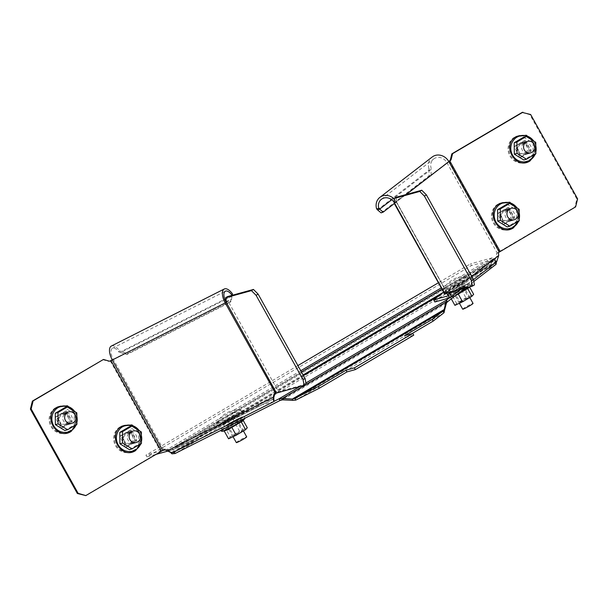 <?xml version="1.0" encoding="UTF-8"?>
<svg xmlns="http://www.w3.org/2000/svg" width="608" height="608" viewBox="0 0 608 608"><rect width="100%" height="100%" fill="white"/><g stroke="black" fill="none" stroke-linecap="round" stroke-linejoin="round"><path stroke-width="0.46" stroke-dasharray="3.04 2.28" d="M273.904 401.394L174.154 451.942M495.277 262.854L449.16 298.034M473.799 281.489L465.249 288.086M297.897 365.583L145.943 455.149L146.9 456.866L471.436 265.574L470.478 263.857L438.406 282.758M439.204 295.541L495.117 262.58L496.189 261.182L496.462 262.527A3.952 1.193 59.5 0 1 496.424 262.496L493.909 259.973A1.976 0.6 -120.5 0 0 493.202 259.586L167.93 451.083M155.564 454.488L146.9 456.866M300.762 370.728L167.717 449.152L165.057 449.89M161.918 450.748L145.943 455.149M493.202 259.586L471.436 265.574M496.189 261.182A1.976 0.6 59.5 0 1 496.166 261.166L493.65 258.636A3.952 1.193 -120.5 0 0 492.244 257.86L470.478 263.857M168.674 450.878A1.976 0.6 59.5 0 1 169.374 451.265L170.301 452.192M167.717 449.152A3.952 1.193 59.5 0 1 169.115 449.935L171.623 452.443M303.118 374.954L171.654 452.451L174.086 451.812L303.453 375.562M411.738 333.739L405.422 337.463L404.457 335.738M405.422 337.463L413.752 335.168M522.166 112.412L529.902 114.707L576.855 199.067L574.864 207.1L499.381 251.59L496.462 253.566L496.759 256.508L494.722 260.125L454.001 284.126L443.627 292.136L496.166 261.166M446.325 293.299L445.603 292.798L444.516 293.74M448.75 292.63L447.564 291.81L446.781 292.532L474.46 284.909M445.603 292.798L447.564 291.81M496.637 261.805L495.923 262.276L494.722 260.125L448.689 295.67M449.791 297.859L495.923 262.276L455.202 286.277L434.857 301.971M454.001 284.126L455.202 286.277M496.462 253.566L498.423 252.578M498.72 255.52L496.759 256.508L447.777 294.295M395.975 197.326L396.72 201.218A2.964 0.897 59.5 0 1 396.576 202.114A2.964 0.897 59.5 0 1 396.507 202.145L396.53 201.993A11.856 10.503 -127.6 0 0 393.984 198.732M394.736 202.897L406.235 194.507M394.63 203.247L396.477 202.152L446.781 292.532L444.752 293.732M381.087 212.861L429.043 175.864L428.959 170.179L431.057 169.465L431.118 168.089A9.386 8.314 52.4 0 1 433.702 158.954A9.386 8.314 52.4 0 1 446.888 162.625L448.848 161.637M444.874 293.36L394.569 202.981L448.727 161.424M574.864 207.1L575.609 206.895M576.855 199.067L577.6 198.862M529.902 114.707L530.647 114.509M377.515 209.866L428.959 170.179L428.929 168.53L431.118 168.089M428.929 168.53A11.856 10.503 52.4 0 1 432.197 157.001M394.318 203.543L431.133 175.15L429.043 175.864M431.133 175.15L431.057 169.465L391.788 199.751M509.534 220.833A5.928 5.632 -105.4 0 1 501.463 217.869A5.928 5.632 -105.4 0 1 505.081 209.95A5.928 5.632 -105.4 0 1 509.534 220.833M511.351 228.274A13.832 13.14 74.6 0 0 516.754 211.09A13.832 13.14 74.6 0 0 500.977 202.882A13.832 13.14 74.6 0 0 497.937 204.166A13.832 13.14 74.6 0 0 492.541 221.35A13.832 13.14 74.6 0 0 508.318 229.558A13.832 13.14 74.6 0 0 511.351 228.274M498.758 203.946A13.832 13.14 74.6 0 0 493.354 221.13A13.832 13.14 74.6 0 0 509.139 229.33A13.832 13.14 74.6 0 0 512.172 228.046A13.832 13.14 74.6 0 0 517.575 210.862A13.832 13.14 74.6 0 0 501.798 202.662A13.832 13.14 74.6 0 0 498.758 203.946M513.464 218.363L507.528 207.693L497.466 213.621L503.409 224.299L514.657 218.036L508.714 207.366L498.659 213.294L504.594 223.972L514.657 218.036M508.714 207.366L507.528 207.693M498.659 213.294L497.466 213.621M504.594 223.972L503.409 224.299M526.14 153.885A5.928 5.632 -105.4 0 1 518.077 150.921A5.928 5.632 -105.4 0 1 521.694 143.002A5.928 5.632 -105.4 0 1 526.14 153.885M527.964 161.325A13.832 13.14 74.6 0 0 533.368 144.142A13.832 13.14 74.6 0 0 517.59 135.934A13.832 13.14 74.6 0 0 514.55 137.218A13.832 13.14 74.6 0 0 509.147 154.402A13.832 13.14 74.6 0 0 524.932 162.61A13.832 13.14 74.6 0 0 527.964 161.325M515.371 136.998A13.832 13.14 74.6 0 0 509.968 154.181A13.832 13.14 74.6 0 0 525.753 162.382A13.832 13.14 74.6 0 0 528.785 161.097A13.832 13.14 74.6 0 0 534.189 143.914A13.832 13.14 74.6 0 0 518.404 135.706A13.832 13.14 74.6 0 0 515.371 136.998M530.077 151.415L524.142 140.744L514.079 146.672L520.015 157.35L531.27 151.088L525.327 140.418L515.265 146.346L521.208 157.016L531.27 151.088M525.327 140.418L524.142 140.744M515.265 146.346L514.079 146.672M521.208 157.016L520.015 157.35M462.688 309.176A5.928 0.464 150.9 0 1 463.167 308.674A5.928 0.464 150.9 0 1 468.882 305.224A5.928 0.464 150.9 0 1 473.054 303.415M453.583 291.46A5.928 0.464 -29.1 0 0 453.112 291.962A5.928 0.464 -29.1 0 0 457.284 290.153A5.928 0.464 -29.1 0 0 462.992 286.702A5.928 0.464 -29.1 0 0 463.471 286.201A5.928 0.464 -29.1 0 0 459.298 288.01A5.928 0.464 -29.1 0 0 453.583 291.46M444.076 288.815A13.832 1.072 150.9 0 1 456.707 281.139A13.832 1.072 150.9 0 1 466.997 276.48A13.832 1.072 150.9 0 1 467.142 276.541A13.832 1.072 150.9 0 1 466.032 277.719A13.832 1.072 150.9 0 1 452.709 285.768A13.832 1.072 150.9 0 1 442.966 289.993A13.832 1.072 150.9 0 1 442.989 289.841A13.832 1.072 150.9 0 1 444.076 288.815M467.354 280.09A13.832 1.072 150.9 0 1 454.024 288.139A13.832 1.072 150.9 0 1 444.288 292.364A13.832 1.072 150.9 0 1 445.398 291.186A13.832 1.072 150.9 0 1 458.721 283.138A13.832 1.072 150.9 0 1 468.464 278.912A13.832 1.072 150.9 0 1 467.354 280.09M453.766 286.353L463.486 281.443L458.979 284.916L449.259 289.834L453.766 286.353L455.681 289.796L465.401 284.886L460.902 288.359L451.174 293.276L455.681 289.796M465.401 284.886L463.486 281.443M460.902 288.359L458.979 284.916M451.174 293.276L449.259 289.834M523.579 137.233L533.049 143.085L533.155 154.447L523.792 159.972M523.997 143.556A4.94 4.697 74.6 0 0 527.706 152.623A4.94 4.697 74.6 0 0 530.716 146.026A4.94 4.697 74.6 0 0 523.997 143.556M520.425 144.537A4.94 4.697 74.6 0 0 524.134 153.604A4.94 4.697 74.6 0 0 527.144 147.007A4.94 4.697 74.6 0 0 520.425 144.537M533.049 143.085L535.762 142.333M533.155 154.447L535.868 153.702M506.966 204.182L516.443 210.034L516.549 221.403L507.178 226.921M507.384 210.505A4.94 4.697 74.6 0 0 511.092 219.572A4.94 4.697 74.6 0 0 514.102 212.975A4.94 4.697 74.6 0 0 507.384 210.505M503.812 211.485A4.94 4.697 74.6 0 0 507.52 220.552A4.94 4.697 74.6 0 0 510.538 213.955A4.94 4.697 74.6 0 0 503.812 211.485M516.443 210.034L519.148 209.289M516.549 221.403L519.255 220.651M454.799 296.149L448.347 297.912A13.292 1.034 150.9 0 1 448.126 297.525A13.292 1.034 150.9 0 1 461.578 289.142A13.292 1.034 150.9 0 1 471.04 285.281L471.04 285.281A13.292 1.034 150.9 0 1 468.616 287.158M451.288 298.855L450.551 297.525L451.676 297.038L452.253 295.579L456.616 303.422L465.986 297.897L473.647 294.318M460.02 302.115A4.94 0.38 150.9 0 1 464.558 299.25A4.94 0.38 150.9 0 1 468.593 297.441A4.94 0.38 150.9 0 1 468.532 297.563A4.94 0.38 150.9 0 1 464.003 300.428A4.94 0.38 150.9 0 1 459.96 302.244A4.94 0.38 150.9 0 1 460.02 302.115M454.275 291.787A4.94 0.38 150.9 0 1 458.804 288.922A4.94 0.38 150.9 0 1 462.848 287.105A4.94 0.38 150.9 0 1 462.787 287.234A4.94 0.38 150.9 0 1 458.25 290.1A4.94 0.38 150.9 0 1 454.214 291.916A4.94 0.38 150.9 0 1 454.275 291.787M468.7 287.934L469.285 286.482L469.558 286.968M452.253 295.579L461.624 290.062L465.986 297.897M461.624 290.062L469.285 286.482M454.913 305.36L456.616 303.422M306.158 384.119L278.479 391.742L274.824 393.695M273.805 397.533L272.817 399.334L172.9 449.806L174.336 451.828L273.912 401.531L272.711 399.38L257.777 403.492L213.864 425.676L173.143 449.677L168.378 450.072L165.118 448.871L163.552 449.669L85.09 495.786M165.118 448.871L164.213 449.578M273.912 401.531L258.97 405.642L215.065 427.827L174.336 451.828M257.777 403.492L258.97 405.642M213.864 425.676L215.065 427.827M274.892 393.422L273.98 394.121M274.102 396.667L167.466 450.771M272.817 399.334L173.143 449.677M112.237 359.814L113.248 359.29L112.336 359.989M102.722 359.655L108.042 361.228A2.964 2.82 74.6 0 0 109.896 361.122M226.427 302.115L228.205 301.348A2.964 0.897 -120.5 0 0 228.274 301.325A2.964 0.897 -120.5 0 0 228.418 300.42L227.666 296.537M111.348 346.043A11.856 5.426 -116.8 0 1 119.556 350.892L118.963 352.085L120.506 352.511L121.258 351.553L127.528 353.59L231.025 301.31L232.324 295.252M119.556 350.892L121.258 351.553L232.294 295.465L231.542 296.423L231.868 295.047M163.552 449.669L113.248 359.29A9.386 4.294 -116.8 0 1 112.465 348.247A9.386 4.294 -116.8 0 1 118.963 352.085M224.975 299.744L120.506 352.511L126.768 354.548L230.272 302.267L231.025 301.31M126.768 354.548L127.528 353.59M230.272 302.267L231.542 296.423L225.933 299.258M131.723 443.528A5.928 5.632 -105.4 0 1 123.66 440.564A5.928 5.632 -105.4 0 1 127.277 432.645A5.928 5.632 -105.4 0 1 131.723 443.528M133.547 450.969A13.832 13.14 74.6 0 0 138.951 433.785A13.832 13.14 74.6 0 0 123.173 425.577A13.832 13.14 74.6 0 0 120.133 426.862A13.832 13.14 74.6 0 0 114.73 444.045A13.832 13.14 74.6 0 0 130.515 452.253A13.832 13.14 74.6 0 0 133.547 450.969M120.954 426.641A13.832 13.14 74.6 0 0 115.55 443.825A13.832 13.14 74.6 0 0 131.336 452.025A13.832 13.14 74.6 0 0 134.368 450.741A13.832 13.14 74.6 0 0 139.772 433.557A13.832 13.14 74.6 0 0 123.986 425.357A13.832 13.14 74.6 0 0 120.954 426.641M135.66 441.058L129.717 430.388L119.662 436.316L125.598 446.994L136.853 440.732L130.91 430.061L120.848 435.989L126.791 446.667L136.853 440.732M130.91 430.061L129.717 430.388M120.848 435.989L119.662 436.316M126.791 446.667L125.598 446.994M67.207 424.399A5.928 5.632 -105.4 0 1 59.143 421.435A5.928 5.632 -105.4 0 1 62.753 413.524A5.928 5.632 -105.4 0 1 67.207 424.399M69.031 431.84A13.832 13.14 74.6 0 0 74.427 414.656A13.832 13.14 74.6 0 0 58.649 406.456A13.832 13.14 74.6 0 0 55.617 407.74A13.832 13.14 74.6 0 0 50.213 424.924A13.832 13.14 74.6 0 0 65.991 433.124A13.832 13.14 74.6 0 0 69.031 431.84M56.43 407.512A13.832 13.14 74.6 0 0 51.026 424.696A13.832 13.14 74.6 0 0 66.812 432.904A13.832 13.14 74.6 0 0 69.844 431.612A13.832 13.14 74.6 0 0 75.248 414.436A13.832 13.14 74.6 0 0 59.47 406.228A13.832 13.14 74.6 0 0 56.43 407.512M71.144 421.937L65.2 411.266L55.138 417.194L61.081 427.865L72.329 421.61L66.386 410.932L56.331 416.868L62.267 427.538L72.329 421.61M66.386 410.932L65.2 411.266M56.331 416.868L55.138 417.194M62.267 427.538L61.081 427.865M236.33 442.609A5.928 0.464 150.9 0 1 243.686 438.041A5.928 0.464 150.9 0 1 246.688 436.84M234.103 420.827A5.928 0.464 -29.1 0 0 226.746 425.395A5.928 0.464 -29.1 0 0 229.748 424.194A5.928 0.464 -29.1 0 0 237.105 419.626A5.928 0.464 -29.1 0 0 234.103 420.827M233.776 412.771A13.832 1.072 150.9 0 1 240.631 409.906A13.832 1.072 150.9 0 1 240.776 409.967A13.832 1.072 150.9 0 1 223.6 420.622A13.832 1.072 150.9 0 1 216.6 423.426A13.832 1.072 150.9 0 1 216.623 423.267A13.832 1.072 150.9 0 1 233.776 412.771M224.922 422.993A13.832 1.072 150.9 0 1 217.922 425.798A13.832 1.072 150.9 0 1 235.091 415.142A13.832 1.072 150.9 0 1 242.098 412.338A13.832 1.072 150.9 0 1 224.922 422.993M237.12 414.876L232.613 418.35L222.893 423.259L227.4 419.786L237.12 414.876L239.035 418.319L234.536 421.792L224.808 426.702L229.315 423.229L239.035 418.319M234.536 421.792L232.613 418.35M224.808 426.702L222.893 423.259M229.315 423.229L227.4 419.786M64.851 430.494L74.222 424.969L76.927 424.224M69.852 422.682A4.94 4.697 74.6 0 0 66.143 413.615A4.94 4.697 74.6 0 0 63.126 420.212A4.94 4.697 74.6 0 0 69.852 422.682M66.28 423.662A4.94 4.697 74.6 0 0 62.571 414.595A4.94 4.697 74.6 0 0 59.561 421.192A4.94 4.697 74.6 0 0 66.28 423.662M74.222 424.969L74.115 413.6L76.821 412.855M74.115 413.6L64.638 407.755M129.375 449.616L138.738 444.098L141.451 443.346M134.368 441.803A4.94 4.697 74.6 0 0 130.667 432.736A4.94 4.697 74.6 0 0 127.65 439.333A4.94 4.697 74.6 0 0 134.368 441.803M130.804 442.791A4.94 4.697 74.6 0 0 127.095 433.724A4.94 4.697 74.6 0 0 124.078 440.321A4.94 4.697 74.6 0 0 130.804 442.791M138.738 444.098L138.632 432.729L141.345 431.984M138.632 432.729L129.162 426.877M242.334 421.367L242.919 419.908L239.362 422.188L235.258 423.487L239.62 431.33L247.281 427.751M235.144 435.138A4.94 0.38 150.9 0 1 233.594 435.67A4.94 0.38 150.9 0 1 235.995 433.937A4.94 0.38 150.9 0 1 240.684 431.406A4.94 0.38 150.9 0 1 242.227 430.867A4.94 0.38 150.9 0 1 239.826 432.607A4.94 0.38 150.9 0 1 235.144 435.138M229.391 424.81A4.94 0.38 150.9 0 1 227.848 425.342A4.94 0.38 150.9 0 1 230.25 423.609A4.94 0.38 150.9 0 1 234.931 421.078A4.94 0.38 150.9 0 1 236.482 420.538A4.94 0.38 150.9 0 1 234.08 422.279A4.94 0.38 150.9 0 1 229.391 424.81M242.919 419.908L243.192 420.394M224.185 430.958L225.887 429.012L230.25 436.848L239.62 431.33M225.887 429.012L235.258 423.487M228.547 438.794L230.25 436.848M305.93 382.949L299.98 386.452M496.082 264.305L175.043 453.538M447.427 301.826L280.037 400.497M492.244 257.86L441.271 287.911M493.909 259.973L169.374 451.265M493.65 258.636L441.948 289.119M301.439 371.936L169.115 449.935M496.424 262.496L171.889 453.788M446.348 303.27L282.522 399.836M444.402 310.901L292.615 400.368M444.022 312.725L295.8 400.094M446.888 162.625L497.192 253.004M396.53 201.993L446.834 292.372M451.645 291.832L471.747 276.328M448.75 295.587L494.722 260.125M394.691 202.411L396.72 201.218M394.607 203.27L396.507 202.145M500.126 251.385L499.381 251.59L449.076 161.211M535.162 154.12A13.292 12.631 74.6 0 0 535.853 151.878M535.792 145.867A13.292 12.631 74.6 0 0 533.642 141.026M529.082 160.086A12.912 12.266 74.6 0 0 533.421 142.591A12.912 12.266 74.6 0 0 516.564 137.598A12.912 12.266 74.6 0 0 512.225 155.093A12.912 12.266 74.6 0 0 529.082 160.086M518.548 221.069A13.292 12.631 74.6 0 0 519.24 218.827M519.179 212.823A13.292 12.631 74.6 0 0 517.028 207.982M512.468 227.035A12.912 12.266 74.6 0 0 516.808 209.54A12.912 12.266 74.6 0 0 499.951 204.546A12.912 12.266 74.6 0 0 495.611 222.042A12.912 12.266 74.6 0 0 512.468 227.035M458.994 292.904A13.292 1.034 150.9 0 1 448.347 297.912C446.774 297.814 446.363 297.076 447.108 295.693C449.054 293.436 462.81 285.707 468.016 283.64C472.203 281.762 471.519 284.415 471.04 285.281L469.627 286.877M469.657 283.564A12.912 1.003 150.9 0 1 456.593 291.711A12.912 1.003 150.9 0 1 447.404 295.458A12.912 1.003 150.9 0 1 460.461 287.31A12.912 1.003 150.9 0 1 469.657 283.564M113.248 359.29L226.153 302.252L276.458 392.631M161.318 451.09L160.58 451.296L110.276 360.916M108.042 361.228L108.779 361.023M276.45 392.935L278.479 391.742L228.175 301.363L226.32 302.45M228.418 300.42L226.389 301.614M228.205 301.348L226.305 302.472M57.623 408.112A12.912 12.266 74.6 0 0 53.284 425.608A12.912 12.266 74.6 0 0 70.14 430.608A12.912 12.266 74.6 0 0 74.488 413.113A12.912 12.266 74.6 0 0 57.623 408.112M76.22 424.642A13.292 12.631 74.6 0 0 76.912 422.393M76.859 416.389A13.292 12.631 74.6 0 0 74.7 411.548M122.147 427.242A12.912 12.266 74.6 0 0 117.808 444.737A12.912 12.266 74.6 0 0 134.664 449.73A12.912 12.266 74.6 0 0 139.004 432.235A12.912 12.266 74.6 0 0 122.147 427.242M140.744 443.764A13.292 12.631 74.6 0 0 141.436 441.522M141.375 435.518A13.292 12.631 74.6 0 0 139.224 430.677M221.981 431.346A13.292 1.034 150.9 0 1 226.974 427.287A13.292 1.034 150.9 0 1 240.669 419.816A13.292 1.034 150.9 0 1 244.674 418.714L244.469 416.609C243.641 416.738 245.244 415.469 239.468 418.023L223.235 427.158L220.514 429.43L220.392 430.631M239.4 418.068A12.912 1.003 150.9 0 1 240.829 418.889A12.912 1.003 150.9 0 1 224.93 427.819A12.912 1.003 150.9 0 1 223.493 426.991A12.912 1.003 150.9 0 1 239.4 418.068M473.457 279.688L461.077 289.233M446.675 292.539L396.37 202.16M394.546 203.315L396.576 202.114M381.391 199.31L433.702 158.954M508.318 229.558L509.139 229.33M500.977 202.882L501.798 202.662M524.932 162.61L525.753 162.382M517.59 135.934L518.404 135.706M459.397 303.263L453.112 291.962M466.997 276.48A24.898 24.898 0 0 0 442.989 289.841M442.966 289.993L444.288 292.364M467.142 276.541L468.464 278.912M469.779 297.532L463.471 286.201M534.516 141.565L535.777 144.278M524.134 153.604L527.706 152.623M521.512 144.081L525.084 143.093M517.902 208.514L519.164 211.227M507.52 220.552L511.092 219.572M504.898 211.029L508.47 210.041M462.848 287.105L468.593 297.441M454.214 291.916L459.96 302.244M109.531 361.251L110.276 361.046M228.274 301.325L226.244 302.518M112.465 348.247L225.378 291.209M130.515 452.253L131.336 452.025M123.173 425.577L123.986 425.357M65.991 433.124L66.812 432.904M58.649 406.456L59.47 406.228M233.031 436.696L226.746 425.395M240.631 409.906A24.898 24.898 0 0 0 216.623 423.267M216.6 423.426L217.922 425.798M240.776 409.967L242.098 412.338M243.413 430.966L237.105 419.626M62.571 414.595L66.143 413.615M65.193 424.126L68.765 423.138M76.844 414.793L75.574 412.087M127.095 433.724L130.667 432.736M129.717 443.247L133.289 442.267M141.36 433.922L140.098 431.209M227.848 425.342L233.594 435.67M236.482 420.538L242.227 430.867"/><path stroke-width="0.91" d="M170.301 452.192L171.889 453.788A3.952 1.193 -120.5 0 0 171.927 453.826L175.043 453.538L280.037 400.497L279.08 398.78L273.904 401.394M449.16 298.034L446.47 300.109L305.93 382.949M495.117 262.58L496.082 264.305L473.799 281.489M465.249 288.086L447.427 301.826L446.47 300.109L444.144 309.563L292.357 399.038L282.272 398.498L282.522 399.836L280.037 400.497M175.043 453.538L174.086 451.812M438.406 282.758L297.897 365.583M167.93 451.083L155.564 454.488M165.057 449.89L161.918 450.748M171.927 453.826L171.623 452.443M496.082 264.305L496.356 262.018M299.98 386.452L279.08 398.78L282.272 398.498L446.09 301.94L446.348 303.27L447.427 301.826M354.373 367.878L355.33 369.603L413.752 335.168L412.794 333.442L354.373 367.878L346.043 370.173L318.318 386.513L294.842 398.377L292.357 399.038L292.615 400.368L282.522 399.836M446.348 303.27L444.402 310.901L444.144 309.563L443.065 311.007L432.189 319.398L404.457 335.738L412.794 333.442M444.402 310.901L444.022 312.725L443.065 311.007L294.842 398.377L295.8 400.094L292.615 400.368M444.022 312.725L433.147 321.115L411.738 333.739M433.147 321.115L432.189 319.398M346.043 370.173L347.001 371.891L319.276 388.238L295.8 400.094M355.33 369.603L347.001 371.891M318.318 386.513L319.276 388.238M303.118 374.954L443.612 292.144L433.656 299.82L448.59 295.708L446.325 293.299M447.777 294.295L449.738 293.307L448.75 292.63M448.727 161.424L449.168 161.158A2.964 2.82 74.6 0 0 450.467 159.387L451.835 153.87L522.166 112.412L530.647 114.509L577.6 198.862L575.609 206.895L498.423 252.578L498.72 255.52L496.637 261.805L473.457 279.688M433.656 299.82L434.857 301.971L449.791 297.859L461.077 289.233M448.689 295.67L449.791 297.859C451.326 296.917 451.311 295.397 449.738 293.307L451.645 291.832M394.212 203.361L444.516 293.74L472.431 286.11L471.344 280.455L424.392 196.095L419.733 191.429L393.946 198.527L394.691 202.411A2.964 0.897 59.5 0 1 394.546 203.315A2.964 0.897 59.5 0 1 394.478 203.338L394.736 202.897M393.946 198.527L395.975 197.326L421.762 190.228L419.733 191.429M424.392 196.095L426.421 194.902L421.762 190.228M471.344 280.455L473.374 279.254L426.421 194.902M472.431 286.11L474.46 284.909L473.374 279.254M393.984 198.732A11.856 10.503 -127.6 0 0 379.878 197.357L432.197 157.001A11.856 10.503 52.4 0 1 448.848 161.637L449.912 160.953A2.964 2.82 74.6 0 0 451.212 159.182L452.58 153.664L522.91 112.214M451.835 153.87L452.58 153.664M379.878 197.357A11.856 10.503 -127.6 0 0 376.61 208.886L378.799 208.438L379.605 209.144L377.515 209.866L381.087 212.861L383.177 212.139L394.318 203.543M376.61 208.886L377.515 209.866M394.569 202.981A9.386 8.314 -127.6 0 0 381.391 199.31A9.386 8.314 -127.6 0 0 378.799 208.438M391.788 199.751L379.605 209.144L383.177 212.139M509.732 208.863A5.928 5.632 74.6 0 0 514.178 219.746A5.928 5.632 74.6 0 0 517.796 211.827A5.928 5.632 74.6 0 0 509.732 208.863M526.346 141.915A5.928 5.632 74.6 0 0 530.792 152.798A5.928 5.632 74.6 0 0 534.409 144.879A5.928 5.632 74.6 0 0 526.346 141.915M469.779 297.532L473.054 303.415A5.928 0.464 150.9 0 1 472.576 303.916A5.928 0.464 150.9 0 1 466.868 307.367A5.928 0.464 150.9 0 1 462.688 309.176L459.397 303.263M526.285 136.488L523.579 137.233L514.208 142.758L516.914 142.014L517.028 153.383L526.498 159.228L535.868 153.702L535.762 142.333L526.285 136.488L516.914 142.014M514.208 142.758L514.315 154.128L523.792 159.972L526.498 159.228M514.315 154.128L517.028 153.383M509.671 203.437L506.966 204.182L497.595 209.707L500.308 208.962L500.414 220.332L509.884 226.176L519.255 220.651L519.148 209.289L509.671 203.437L500.308 208.962M497.595 209.707L497.701 221.076L507.178 226.921L509.884 226.176M497.701 221.076L500.414 220.332M454.799 296.149L468.7 287.934L469.627 286.877M458.204 293.945L462.566 301.781L454.913 305.36L451.288 298.855M467.575 288.42L471.937 296.263L462.566 301.781M471.937 296.263L473.647 294.318L469.558 286.968M274.824 393.695L273.805 397.533L273.927 401.546L273.197 397.366L274.102 396.667M164.213 449.578L85.834 495.588L78.098 493.293L31.145 408.933L33.136 400.9L103.466 359.45L108.779 361.023A2.964 2.82 74.6 0 0 110.922 360.764L112.336 359.989A11.856 5.426 -116.8 0 1 111.348 346.043L224.261 289.005A11.856 5.426 63.2 0 0 225.249 302.951L226.176 302.548A2.964 0.897 -120.5 0 0 226.244 302.518A2.964 0.897 -120.5 0 0 226.389 301.614L225.636 297.73L251.431 290.632L256.09 295.306L303.042 379.658L304.129 385.312L275.553 393.33L273.98 394.121L273.197 397.366L167.466 450.771L164.213 449.578M167.466 450.771C169.906 452.534 172.193 452.884 174.336 451.828L273.927 401.546M109.896 361.122A2.964 2.82 74.6 0 0 110.177 360.97L112.237 359.814M85.834 495.588L77.353 493.491L30.4 409.138L32.391 401.105L103.466 359.45M32.391 401.105L33.136 400.9M30.4 409.138L31.145 408.933M77.353 493.491L78.098 493.293M231.785 295.404L231.868 295.047A9.386 4.294 63.2 0 0 225.378 291.209A9.386 4.294 63.2 0 0 226.153 302.252L225.249 302.951L275.553 393.33M225.636 297.73L227.666 296.537L253.46 289.438L258.119 294.105L305.072 378.465L306.158 384.119L304.129 385.312M305.072 378.465L303.042 379.658M258.119 294.105L256.09 295.306M253.46 289.438L251.431 290.632M232.294 295.465L232.461 293.854L231.868 295.047M232.461 293.854A11.856 5.426 63.2 0 0 224.261 289.005M131.928 431.558A5.928 5.632 74.6 0 0 136.374 442.442A5.928 5.632 74.6 0 0 139.992 434.522A5.928 5.632 74.6 0 0 131.928 431.558M67.404 412.437A5.928 5.632 74.6 0 0 71.858 423.312A5.928 5.632 74.6 0 0 75.468 415.401A5.928 5.632 74.6 0 0 67.404 412.437M243.413 430.966L246.688 436.84A5.928 0.464 150.9 0 1 239.324 441.408A5.928 0.464 150.9 0 1 236.33 442.609L233.031 436.696M67.564 429.742L64.851 430.494L55.374 424.642L55.267 413.273L64.638 407.755L67.344 407.01L57.98 412.528L58.087 423.898L67.564 429.742L76.927 424.224L76.821 412.855L67.344 407.01M55.374 424.642L58.087 423.898M55.267 413.273L57.98 412.528M132.08 448.871L129.375 449.616L119.898 443.772L119.791 432.402L129.162 426.877L131.868 426.132L122.497 431.657L122.603 443.027L132.08 448.871L141.451 443.346L141.345 431.984L131.868 426.132M119.898 443.772L122.603 443.027M119.791 432.402L122.497 431.657M231.838 427.371L228.281 429.651L224.185 430.958L228.547 438.794L236.2 435.214L231.838 427.371L241.209 421.853L245.571 429.689L236.2 435.214M220.392 430.631L221.981 431.346A13.292 1.034 150.9 0 0 225.766 429.856A13.292 1.034 150.9 0 0 244.674 418.714L242.334 421.367L241.209 421.853M243.192 420.394L247.281 427.751L245.571 429.689M439.204 295.541L303.453 375.562M441.271 287.911L300.762 370.728M441.948 289.119L301.439 371.936M406.235 194.507L448.848 161.637L499.153 252.016M471.747 276.328L498.72 255.52M444.752 293.732L394.63 203.247M449.076 161.211L449.821 161.006L500.126 251.385M450.467 159.387L451.212 159.182M449.168 161.158L449.912 160.953M533.642 141.026A13.292 12.631 74.6 0 0 517.028 137.081A13.292 12.631 74.6 0 0 512.559 155.093A13.292 12.631 74.6 0 0 529.925 160.238A13.292 12.631 74.6 0 0 535.162 154.12M535.853 151.878A13.292 12.631 74.6 0 0 535.792 145.867M517.028 207.982A13.292 12.631 74.6 0 0 500.422 204.03A13.292 12.631 74.6 0 0 495.946 222.042A13.292 12.631 74.6 0 0 513.312 227.187A13.292 12.631 74.6 0 0 518.548 221.069M519.24 218.827A13.292 12.631 74.6 0 0 519.179 212.823M468.616 287.158A13.292 1.034 150.9 0 1 458.994 292.904M162.64 450.368L112.336 359.989L225.249 302.951M110.276 360.916L111.013 360.711L161.318 451.09M110.177 360.97L110.922 360.764M226.32 302.45L276.45 392.935M224.975 299.744L225.933 299.258M74.7 411.548A13.292 12.631 74.6 0 0 58.094 407.596A13.292 12.631 74.6 0 0 53.626 425.615A13.292 12.631 74.6 0 0 70.984 430.76A13.292 12.631 74.6 0 0 76.22 424.642M76.912 422.393A13.292 12.631 74.6 0 0 76.859 416.389M139.224 430.677A13.292 12.631 74.6 0 0 122.611 426.725A13.292 12.631 74.6 0 0 118.142 444.737A13.292 12.631 74.6 0 0 135.508 449.882A13.292 12.631 74.6 0 0 140.744 443.764M141.436 441.522A13.292 12.631 74.6 0 0 141.375 435.518M514.178 219.746L508.227 221.38M511.032 208.316L505.081 209.95M530.792 152.798L524.841 154.432M527.645 141.368L521.694 143.002M535.823 153.733L529.986 160.96C515.455 170.491 501 144.582 516.329 136.534L526.323 135.242L534.516 141.565M535.777 144.278L535.868 153.596M519.209 220.681L513.38 227.909C498.849 237.447 484.386 211.531 499.715 203.482L509.709 202.19L517.902 208.514M519.164 211.227L519.255 220.544M136.374 442.442L130.424 444.076M133.228 431.011L127.277 432.645M71.858 423.312L65.907 424.954M68.704 411.882L62.753 413.524M76.882 424.247L71.052 431.475C56.521 441.013 42.058 415.104 57.395 407.056L67.382 405.756L75.574 412.087M76.927 424.118L76.844 414.793M141.406 443.376L135.569 450.604C121.038 460.142 106.582 434.226 121.912 426.178L131.906 424.886L140.098 431.209M141.451 443.24L141.36 433.922M244.674 418.714L245.016 418.19M224.192 430.973L221.981 431.346"/></g></svg>
